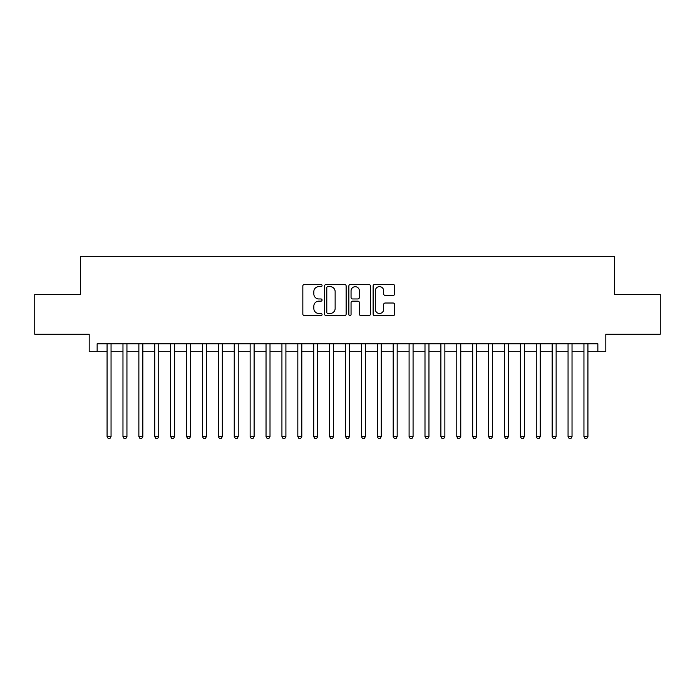<?xml version="1.0" encoding="UTF-8"?>
<svg xmlns="http://www.w3.org/2000/svg" width="695" height="695" viewBox="0 0 695 695"><rect width="100%" height="100%" fill="white"/><g stroke="black" fill="none" stroke-linecap="round" stroke-linejoin="round"><path stroke-width="1.04" d="M322.072 285.541A1.095 1.095 0 0 0 320.977 284.446L304.401 284.446A1.564 1.564 0 0 0 302.838 286.01L302.838 314.097A1.564 1.564 0 0 0 304.401 315.652L320.977 315.652A1.095 1.095 0 0 0 322.072 314.566A1.095 1.095 0 0 0 320.977 313.471L318.831 313.471A4.995 4.995 0 0 1 313.836 308.476L313.836 306.139A4.995 4.995 0 0 1 318.831 301.144L320.977 301.144A1.095 1.095 0 0 0 322.072 300.049A1.095 1.095 0 0 0 320.977 298.963L318.831 298.963A4.995 4.995 0 0 1 313.836 293.968L313.836 291.622A4.995 4.995 0 0 1 318.831 286.635L320.977 286.635A1.095 1.095 0 0 0 322.072 285.541M393.101 295.445A1.564 1.564 0 0 0 394.656 293.889L394.656 286.01A1.564 1.564 0 0 0 393.101 284.446L374.692 284.446A1.564 1.564 0 0 0 373.128 286.01L373.128 314.097A1.564 1.564 0 0 0 374.692 315.652L393.101 315.652A1.564 1.564 0 0 0 394.656 314.097L394.656 304.575A1.564 1.564 0 0 0 393.101 303.011L385.221 303.011A1.564 1.564 0 0 0 383.657 304.575L383.657 309.292A4.17 4.17 0 0 1 379.487 313.471A4.17 4.17 0 0 1 375.309 309.292L375.309 290.805A4.17 4.17 0 0 1 379.487 286.635A4.17 4.17 0 0 1 383.657 290.805L383.657 293.889A1.564 1.564 0 0 0 385.221 295.445L393.101 295.445M97.144 351.713L97.144 343.764L597.856 343.764L597.856 351.713L605.805 351.713L605.805 334.226L660.25 334.226L660.25 294.489L614.554 294.489L614.554 256.333L80.446 256.333L80.446 294.489L34.75 294.489L34.75 334.226L89.195 334.226L89.195 351.713L107.073 351.713M346.136 286.01A1.564 1.564 0 0 0 344.572 284.446L326.163 284.446A1.564 1.564 0 0 0 324.6 286.01L324.6 314.097A1.564 1.564 0 0 0 326.163 315.652L344.572 315.652A1.564 1.564 0 0 0 346.136 314.097L346.136 286.01M350.428 284.446L368.837 284.446A1.564 1.564 0 0 1 370.4 286.01L370.4 314.097A1.564 1.564 0 0 1 368.837 315.652L360.957 315.652A1.564 1.564 0 0 1 359.393 314.097L359.393 302.707A1.564 1.564 0 0 0 357.838 301.144L352.608 301.144A1.564 1.564 0 0 0 351.053 302.707L351.053 314.566A1.095 1.095 0 0 1 349.959 315.652A1.095 1.095 0 0 1 348.864 314.566L348.864 286.01A1.564 1.564 0 0 1 350.428 284.446M111.052 351.713L122.972 351.713M126.942 351.713L138.87 351.713M142.84 351.713L154.759 351.713M158.738 351.713L170.657 351.713M174.636 351.713L186.555 351.713M190.526 351.713L202.453 351.713M206.424 351.713L218.343 351.713M222.322 351.713L234.241 351.713M238.22 351.713L250.139 351.713M254.109 351.713L266.037 351.713M270.007 351.713L281.927 351.713M285.906 351.713L297.825 351.713M301.804 351.713L313.723 351.713M317.693 351.713L329.621 351.713M333.591 351.713L345.511 351.713M349.489 351.713L361.409 351.713M365.379 351.713L377.307 351.713M381.277 351.713L393.196 351.713M397.175 351.713L409.094 351.713M413.073 351.713L424.993 351.713M428.963 351.713L440.891 351.713M444.861 351.713L456.78 351.713M460.759 351.713L472.678 351.713M476.657 351.713L488.576 351.713M492.547 351.713L504.474 351.713M508.445 351.713L520.364 351.713M524.343 351.713L536.262 351.713M540.241 351.713L552.16 351.713M556.13 351.713L568.058 351.713M572.028 351.713L583.948 351.713M587.927 351.713L597.856 351.713M327.884 286.635A1.095 1.095 0 0 0 326.789 287.721L326.789 312.376A1.095 1.095 0 0 0 327.884 313.471L330.142 313.471A4.995 4.995 0 0 0 335.138 308.476L335.138 291.622A4.995 4.995 0 0 0 330.142 286.635L327.884 286.635M359.393 290.884A4.17 4.17 0 0 0 355.223 286.714A4.17 4.17 0 0 0 351.053 290.884L351.053 297.399A1.564 1.564 0 0 0 352.608 298.963L357.838 298.963A1.564 1.564 0 0 0 359.393 297.399L359.393 290.884M111.052 343.764L111.052 436.599L107.073 436.599L107.073 343.764M111.052 436.599L109.853 438.667L108.272 438.667L107.073 436.599M126.942 343.764L126.942 436.599L122.972 436.599L122.972 343.764M126.942 436.599L125.752 438.667L124.162 438.667L122.972 436.599M142.84 343.764L142.84 436.599L138.87 436.599L138.87 343.764M142.84 436.599L141.65 438.667L140.06 438.667L138.87 436.599M158.738 343.764L158.738 436.599L154.759 436.599L154.759 343.764M158.738 436.599L157.548 438.667L155.958 438.667L154.759 436.599M174.636 343.764L174.636 436.599L170.657 436.599L170.657 343.764M174.636 436.599L173.437 438.667L171.847 438.667L170.657 436.599M190.526 343.764L190.526 436.599L186.555 436.599L186.555 343.764M190.526 436.599L189.335 438.667L187.746 438.667L186.555 436.599M206.424 343.764L206.424 436.599L202.453 436.599L202.453 343.764M206.424 436.599L205.234 438.667L203.644 438.667L202.453 436.599M222.322 343.764L222.322 436.599L218.343 436.599L218.343 343.764M222.322 436.599L221.132 438.667L219.542 438.667L218.343 436.599M238.22 343.764L238.22 436.599L234.241 436.599L234.241 343.764M238.22 436.599L237.021 438.667L235.431 438.667L234.241 436.599M254.109 343.764L254.109 436.599L250.139 436.599L250.139 343.764M254.109 436.599L252.919 438.667L251.329 438.667L250.139 436.599M270.007 343.764L270.007 436.599L266.037 436.599L266.037 343.764M270.007 436.599L268.817 438.667L267.228 438.667L266.037 436.599M285.906 343.764L285.906 436.599L281.927 436.599L281.927 343.764M285.906 436.599L284.715 438.667L283.126 438.667L281.927 436.599M301.804 343.764L301.804 436.599L297.825 436.599L297.825 343.764M301.804 436.599L300.605 438.667L299.015 438.667L297.825 436.599M317.693 343.764L317.693 436.599L313.723 436.599L313.723 343.764M317.693 436.599L316.503 438.667L314.913 438.667L313.723 436.599M333.591 343.764L333.591 436.599L329.621 436.599L329.621 343.764M333.591 436.599L332.401 438.667L330.811 438.667L329.621 436.599M349.489 343.764L349.489 436.599L345.511 436.599L345.511 343.764M349.489 436.599L348.291 438.667L346.709 438.667L345.511 436.599M365.379 343.764L365.379 436.599L361.409 436.599L361.409 343.764M365.379 436.599L364.189 438.667L362.599 438.667L361.409 436.599M381.277 343.764L381.277 436.599L377.307 436.599L377.307 343.764M381.277 436.599L380.087 438.667L378.497 438.667L377.307 436.599M397.175 343.764L397.175 436.599L393.196 436.599L393.196 343.764M397.175 436.599L395.985 438.667L394.395 438.667L393.196 436.599M413.073 343.764L413.073 436.599L409.094 436.599L409.094 343.764M413.073 436.599L411.874 438.667L410.285 438.667L409.094 436.599M428.963 343.764L428.963 436.599L424.993 436.599L424.993 343.764M428.963 436.599L427.772 438.667L426.183 438.667L424.993 436.599M444.861 343.764L444.861 436.599L440.891 436.599L440.891 343.764M444.861 436.599L443.671 438.667L442.081 438.667L440.891 436.599M460.759 343.764L460.759 436.599L456.78 436.599L456.78 343.764M460.759 436.599L459.569 438.667L457.979 438.667L456.78 436.599M476.657 343.764L476.657 436.599L472.678 436.599L472.678 343.764M476.657 436.599L475.458 438.667L473.868 438.667L472.678 436.599M492.547 343.764L492.547 436.599L488.576 436.599L488.576 343.764M492.547 436.599L491.356 438.667L489.767 438.667L488.576 436.599M508.445 343.764L508.445 436.599L504.474 436.599L504.474 343.764M508.445 436.599L507.254 438.667L505.665 438.667L504.474 436.599M524.343 343.764L524.343 436.599L520.364 436.599L520.364 343.764M524.343 436.599L523.153 438.667L521.563 438.667L520.364 436.599M540.241 343.764L540.241 436.599L536.262 436.599L536.262 343.764M540.241 436.599L539.042 438.667L537.452 438.667L536.262 436.599M556.13 343.764L556.13 436.599L552.16 436.599L552.16 343.764M556.13 436.599L554.94 438.667L553.35 438.667L552.16 436.599M572.028 343.764L572.028 436.599L568.058 436.599L568.058 343.764M572.028 436.599L570.838 438.667L569.248 438.667L568.058 436.599M587.927 343.764L587.927 436.599L583.948 436.599L583.948 343.764M587.927 436.599L586.728 438.667L585.147 438.667L583.948 436.599"/></g></svg>
